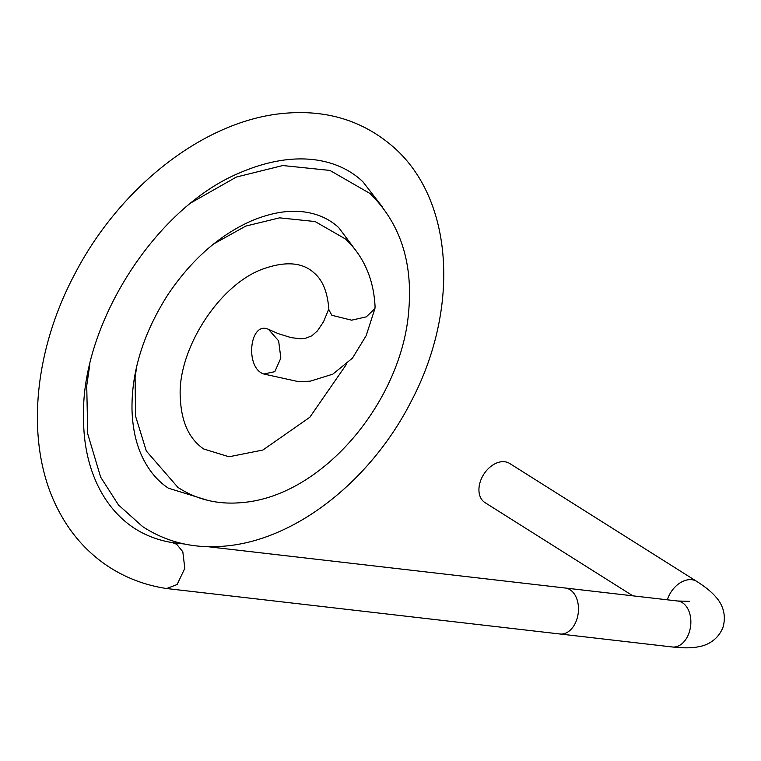 <?xml version="1.0" encoding="UTF-8"?>
<svg xmlns="http://www.w3.org/2000/svg" width="761" height="761" viewBox="0 0 761 761"><rect width="100%" height="100%" fill="white"/><g stroke="black" fill="none" stroke-linecap="round" stroke-linejoin="round"><path stroke-width="1.14" d="M207.373 546.655L565.29 588.025A23.144 15.734 96.6 0 1 570.008 589.718A23.144 15.734 96.6 0 1 576.667 619.854A23.144 15.734 96.6 0 1 559.972 633.999L166.649 588.538L177.113 584.524L184.809 568.334L182.821 551.782L176.685 544.258L172.443 542.631C157.689 540.205 144.552 535.116 133.023 527.373C99.215 504.41 83.092 461.47 83.596 417.313C80.676 326.022 154.207 208.733 239.03 173.137C296.286 148.224 339.406 159.163 363.016 181.889L382.279 206.802M166.649 588.538L166.25 588.481C144.647 585.161 124.966 577.589 107.215 565.765C86.526 551.744 70.193 533.138 58.245 509.937C24.828 446.155 32.485 353.494 74.778 274.036C119.686 187.149 204.89 119.325 286.06 113.17C328.162 109.774 364.224 121.313 394.265 147.786C454.802 201.675 458.988 310.849 411.263 401.228C371.644 479.373 296.571 540.262 224.305 546.141C193.941 548.824 166.697 542.289 142.564 526.555L118.516 505L100.68 477.195L87.734 433.913L86.725 385.732L89.788 364.738M213.651 243.939L245.765 226.084L279.563 217.846L315.111 221.546L345.618 239.078C363.929 256.647 373.746 279.249 375.078 306.873L374.926 308.547L366.307 316.852L351.592 320.181L331.863 315.282L328.904 309.908C327.668 292.605 322.826 280.362 314.369 273.18C306.978 266.245 292.557 258.54 263.525 268.795C218.864 284.243 176.809 350.85 180.338 398.155C181.365 421.984 189.147 438.926 203.691 448.98L229.023 456.771L262.887 450.027L309.794 417.285L346.293 364.576M268.5 329.351C249.589 320.495 244.652 367.991 263.829 374.012L274.807 371.682L280.847 358.07L278.631 340.852L268.5 329.351M632.838 595.825L484.985 502.612A23.144 16.133 -57.8 0 1 481.875 477.689A23.144 16.133 -57.8 0 1 504.695 461.746A23.144 16.133 -57.8 0 1 509.661 463.459L696.762 581.423C705.552 587.016 711.973 592.277 716.015 597.204C720.524 602.008 727.25 612.881 722.95 627.425C717.442 641.057 705.789 645.575 698.988 646.65C692.491 648.115 683.616 648.22 672.353 646.983A23.144 15.734 96.6 0 0 689.047 632.848A23.144 15.734 96.6 0 0 682.389 602.702A23.144 15.734 96.6 0 0 677.671 601.009L689.599 601.342M667.311 599.811A23.144 16.133 -57.8 0 1 667.568 599.05A23.144 16.133 -57.8 0 1 691.797 579.711A23.144 16.133 -57.8 0 1 696.762 581.423M172.214 542.593L184.447 544.01M207.877 500.386L168.362 488.172C157.251 480.819 148.414 470.098 141.841 456.01C135.886 443.073 132.604 427.825 132.024 410.265C131.292 372.053 143.239 333.527 167.877 294.688C191.591 259.539 219.596 234.873 251.891 220.69C272.324 212.262 290.683 209.484 306.959 212.357C319.458 214.545 330.027 219.615 338.683 227.558L353.332 247.163M136.78 366.155L135.097 377.37L135.553 416.162L146.34 451.026L177.884 487.373C196.785 499.644 217.941 504.733 241.342 502.64C323.016 496.657 402.388 400.238 408.79 310.069C412.852 261.679 399.896 222.811 369.932 193.446L329.903 170.426L282.807 165.537L236.367 177.047L191.934 202.293M328.857 308.852L323.539 321.751L317.366 330.959L311.829 335.82L305.132 338.445L300.5 338.769L291.197 337.646L278.145 333.613L269.375 329.732M374.926 308.547L366.174 335.658L352.457 358.136L332.776 374.184L310.184 381.185L298.569 381.67L263.896 374.041M559.972 633.999L672.353 646.983M565.29 588.025L677.671 601.009"/></g></svg>
